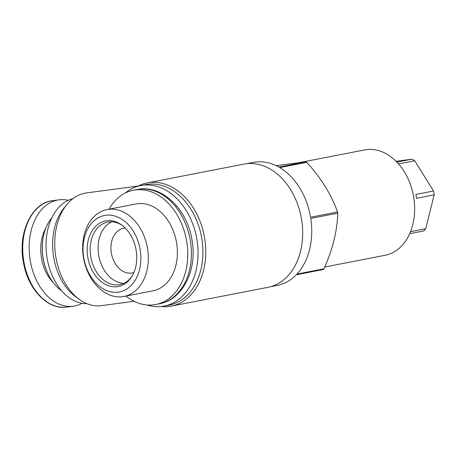 <?xml version="1.0" encoding="UTF-8"?>
<svg xmlns="http://www.w3.org/2000/svg" width="457" height="457" viewBox="0 0 457 457"><rect width="100%" height="100%" fill="white"/><g stroke="black" fill="none" stroke-linecap="round" stroke-linejoin="round"><path stroke-width="0.69" d="M161.024 306.556A62.758 45.86 -101 0 0 171.164 306.133A62.758 45.86 -101 0 0 204.685 238.434A62.758 45.86 -101 0 0 147.211 182.92A62.758 45.86 -101 0 0 137.648 186.33M171.164 306.133L268.076 287.293A62.758 45.86 -101 0 0 301.591 219.594A62.758 45.86 -101 0 0 244.124 164.08L147.211 182.92M434.15 194.853A40.93 29.911 -101 0 0 433.527 190.997L415.853 194.436A40.93 29.911 -101 0 1 416.476 198.287L434.15 194.853L425.747 228.723L410.535 231.676M409.689 233.681L423.61 230.974A40.93 29.911 -101 0 0 425.747 228.723M396.093 161.304L411.98 159.179L396.882 162.109M433.527 190.997L414.745 160.773A40.93 29.911 -101 0 0 411.98 159.179M414.745 160.773L398.544 163.926M324.738 267.014L385.068 255.286A53.663 39.216 -101 0 0 413.728 197.395A53.663 39.216 -101 0 0 364.583 149.93L299.746 162.538M270.481 286.733L277.199 285.431A62.666 45.797 79 0 0 296.296 274.771L323.282 269.521A62.666 45.797 -101 0 0 323.95 268.819C332.679 249.402 337.277 230.854 337.752 213.179A62.666 45.797 -101 0 0 337.66 212.579A62.666 45.797 -101 0 0 337.557 211.979L310.566 217.229A62.666 45.797 79 0 0 279.707 167.57L306.698 162.321A62.666 45.797 -101 0 0 305.842 161.824L278.85 167.073A62.666 45.797 79 0 0 253.281 162.395L246.563 163.703M276.131 165.657L305.842 161.824M306.698 162.321C321.06 178.013 331.342 194.562 337.557 211.979M323.95 268.819L296.959 274.069A62.666 45.797 79 0 0 310.76 218.423L337.752 213.179M147.04 304.979A61.398 44.866 -101 0 0 164.2 306.099L169.079 305.15A61.398 44.866 -101 0 0 201.868 238.92A61.398 44.866 -101 0 0 145.646 184.617L140.767 185.565A61.398 44.866 -101 0 0 125.281 193.031M164.2 306.099A61.398 44.866 -101 0 0 196.99 239.868A61.398 44.866 -101 0 0 140.767 185.565M125.864 296.079A58.21 42.541 -101 0 0 155.671 304.516A58.21 42.541 -101 0 0 186.759 241.719A58.21 42.541 -101 0 0 133.455 190.232A58.21 42.541 -101 0 0 108.983 209.22M123.938 296.45L153.004 290.801A44.243 32.327 -101 0 0 176.631 243.078A44.243 32.327 -101 0 0 136.117 203.942L107.052 209.597A44.243 32.327 -101 0 0 83.762 259.193A44.243 32.327 -101 0 0 123.938 296.45A44.243 32.327 -101 0 0 147.565 248.728A44.243 32.327 -101 0 0 107.052 209.597M140.196 249.928A38.959 28.465 -101 0 0 92.445 222.313A38.959 28.465 -101 0 0 103.225 288.893A38.959 28.465 -101 0 0 140.196 249.928M136.175 250.465A33.412 24.415 -101 0 0 121.756 225.05A33.412 24.415 -101 0 0 90.023 234.881A33.412 24.415 -101 0 0 98.672 279.387A33.412 24.415 -101 0 0 131.782 276.616A33.412 24.415 -101 0 0 136.175 250.465M68.299 200.309A53.663 36.6 82.4 0 0 58.993 199.835A53.663 36.6 82.4 0 0 29.842 257.879A53.663 36.6 82.4 0 0 73.246 306.207A53.663 36.6 82.4 0 0 74.697 305.973A53.663 36.6 82.4 0 0 82.1 303.299M45.826 228.106A36.84 25.124 82.4 0 0 53.103 282.397M51.818 217.858A43.204 29.465 82.4 0 0 42.747 240.411L42.661 241.085A41.387 28.225 82.4 0 0 46.631 270.71L46.888 271.338A43.204 29.465 82.4 0 0 61.575 290.709M42.747 240.411A43.204 29.465 82.4 0 0 46.888 271.338M72.886 198.692A53.098 36.212 82.4 0 0 46.711 255.623A53.098 36.212 82.4 0 0 86.944 303.648M138.3 185.993L86.356 192.951A56.845 38.771 82.4 0 0 66.853 204.587L63.929 208.169A53.098 36.212 82.4 0 0 75.811 296.867L79.575 299.552A56.845 38.771 82.4 0 0 101.454 305.642L134.021 301.277M66.853 204.587A56.845 38.771 82.4 0 0 79.575 299.552M125.292 228.094A22.741 16.618 -101 0 0 111.491 253.801A22.741 16.618 -101 0 0 133.918 272.463M111.759 221.811A31.836 23.261 -101 0 0 98.872 256.257A31.836 23.261 -101 0 0 123.727 283.363M122.442 225.569A31.836 23.261 -101 0 0 107.709 222.108A31.836 23.261 -101 0 0 90.949 257.794A31.836 23.261 -101 0 0 119.86 284.608A31.836 23.261 -101 0 0 132.222 275.879M190.415 241.01A58.21 42.541 -101 0 0 137.111 189.518C161.704 184.08 187.684 209.455 192.083 240.611C197.373 269.858 182.766 299.798 159.327 303.802A58.21 42.541 -101 0 0 190.415 241.01M66.825 307.07C48.208 310.154 28.323 289.869 23.587 263.318C17.235 233.744 31.459 202.662 52.572 200.692A53.663 36.6 82.4 0 0 23.421 258.742A53.663 36.6 82.4 0 0 66.825 307.07L73.246 306.207M137.111 189.518L133.455 190.232M159.327 303.802L155.671 304.516M52.572 200.692L58.993 199.835"/></g></svg>
